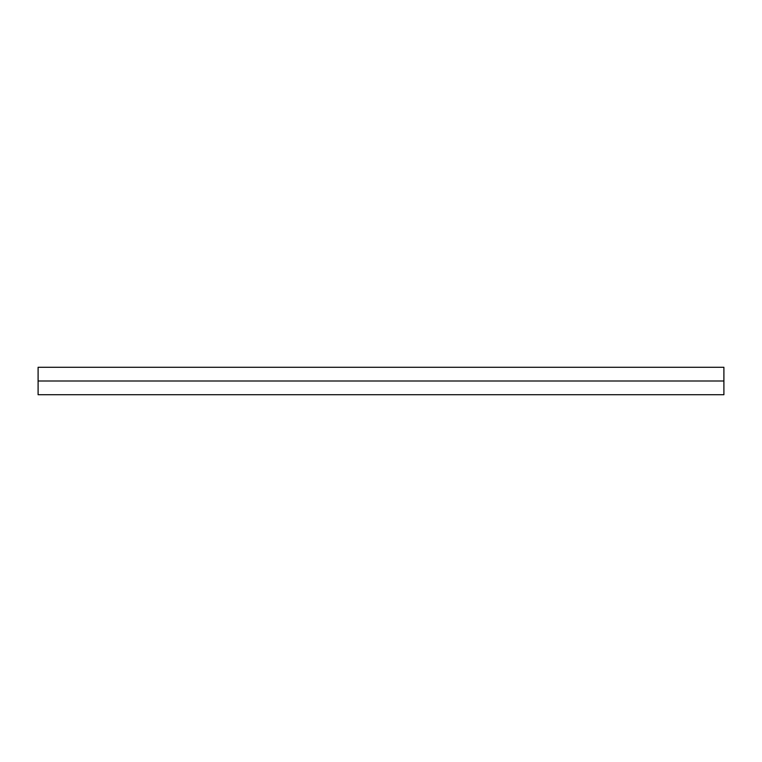 <?xml version="1.0" encoding="UTF-8"?>
<svg xmlns="http://www.w3.org/2000/svg" width="762" height="762" viewBox="0 0 762 762"><rect width="100%" height="100%" fill="white"/><g stroke="black" fill="none" stroke-linecap="round" stroke-linejoin="round"><path stroke-width="1.14" d="M723.9 394.716L723.9 381C723.9 398.621 723.9 398.621 723.9 381L723.9 367.284L723.9 381L38.1 381L38.1 367.284L38.1 394.716L723.9 394.716L723.9 381L38.1 381L38.1 394.716M723.9 381L38.1 381C38.1 363.379 38.1 363.379 38.1 381M38.1 367.284L723.9 367.284"/></g></svg>
